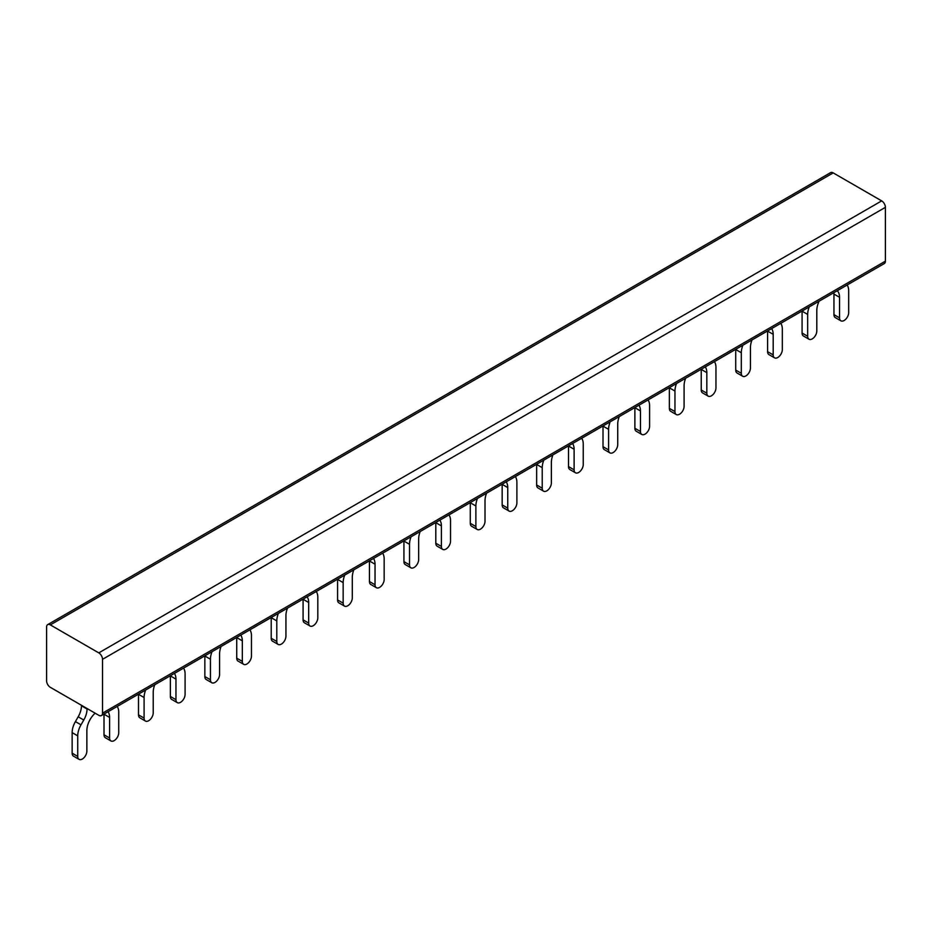 <?xml version="1.0" encoding="UTF-8"?>
<svg xmlns="http://www.w3.org/2000/svg" width="932" height="932" viewBox="0 0 932 932"><rect width="100%" height="100%" fill="white"/><g stroke="black" fill="none" stroke-linecap="round" stroke-linejoin="round"><path stroke-width="1.4" d="M809.244 306.896A15.821 9.134 120 0 0 807.671 314.422L807.671 336.266A6.454 3.728 120 0 0 809.011 339.225A6.454 3.728 120 0 0 813.986 337.489A6.454 3.728 120 0 0 816.805 330.988L816.805 310.438A16.077 9.285 120 0 1 819.1 301.211M839.546 317.859A6.454 3.728 120 0 0 840.885 320.818L835.293 317.591A6.454 3.728 120 0 1 833.954 314.632L839.546 317.859L839.546 297.308A16.077 9.285 120 0 0 837.251 290.726M840.885 320.818A6.454 3.728 120 0 0 845.86 319.094A6.454 3.728 120 0 0 848.679 312.593L848.679 290.749A15.821 9.134 120 0 0 847.106 285.041M833.954 314.632L833.954 294.081A16.077 9.285 120 0 0 833.884 292.671M802.079 311.032A15.821 9.134 120 0 0 802.079 311.195L802.079 333.039A6.454 3.728 120 0 0 803.419 335.998L809.011 339.225M411.094 536.762A15.821 9.134 120 0 0 409.521 544.288L409.521 564.85A6.454 3.728 120 0 0 410.861 567.798A6.454 3.728 120 0 0 415.835 566.073A6.454 3.728 120 0 0 418.654 559.573L418.654 539.011A16.077 9.285 120 0 1 420.204 531.508M441.395 546.443A6.454 3.728 120 0 0 442.735 549.402L437.143 546.175A6.454 3.728 120 0 1 435.803 543.216L441.395 546.443L441.395 525.893A16.077 9.285 120 0 0 439.846 520.173M442.735 549.402A6.454 3.728 120 0 0 447.71 547.667A6.454 3.728 120 0 0 450.529 541.166L450.529 520.615A15.821 9.134 120 0 0 448.956 514.907M435.803 543.216L435.803 522.654A16.077 9.285 120 0 0 435.803 522.503M403.929 540.909A15.821 9.134 120 0 0 403.929 541.061L403.929 561.612A6.454 3.728 120 0 0 405.269 564.571L410.861 567.798M742.886 345.213A15.821 9.134 120 0 0 741.313 352.727L741.313 373.289A6.454 3.728 120 0 0 742.653 376.248A6.454 3.728 120 0 0 747.627 374.513A6.454 3.728 120 0 0 750.446 368.012L750.446 347.461A16.077 9.285 120 0 1 751.996 339.959M773.187 354.882A6.454 3.728 120 0 0 774.527 357.841L768.935 354.614A6.454 3.728 120 0 1 767.595 351.655L773.187 354.882L773.187 334.332A16.077 9.285 120 0 0 771.638 328.612M774.527 357.841A6.454 3.728 120 0 0 779.502 356.106A6.454 3.728 120 0 0 782.321 349.605L782.321 329.054A15.821 9.134 120 0 0 780.748 323.357M767.595 351.655L767.595 331.105A16.077 9.285 120 0 0 767.595 330.942M735.721 349.349A15.821 9.134 120 0 0 735.721 349.5L735.721 370.062A6.454 3.728 120 0 0 737.061 373.01L742.653 376.248M212.018 651.701A15.821 9.134 120 0 0 210.446 659.227L210.446 679.778A6.454 3.728 120 0 0 211.785 682.737A6.454 3.728 120 0 0 216.76 681.001A6.454 3.728 120 0 0 219.579 674.512L219.579 653.949A16.077 9.285 120 0 1 221.129 646.447M242.32 661.382A6.454 3.728 120 0 0 243.66 664.33L238.068 661.103A6.454 3.728 120 0 1 236.728 658.143L242.32 661.382L242.32 640.82A16.077 9.285 120 0 0 240.771 635.1M243.66 664.33A6.454 3.728 120 0 0 248.634 662.605A6.454 3.728 120 0 0 251.454 656.105L251.454 635.554A15.821 9.134 120 0 0 249.881 629.846M236.728 658.143L236.728 637.593A16.077 9.285 120 0 0 236.728 637.441M204.854 655.837A15.821 9.134 120 0 0 204.854 656L204.854 676.55A6.454 3.728 120 0 0 206.193 679.51L211.785 682.737M676.527 383.518A15.821 9.134 120 0 0 674.954 391.044L674.954 411.595A6.454 3.728 120 0 0 676.294 414.554A6.454 3.728 120 0 0 681.269 412.829A6.454 3.728 120 0 0 684.088 406.329L684.088 385.766A16.077 9.285 120 0 1 685.637 378.264M706.829 393.199A6.454 3.728 120 0 0 708.169 396.147L702.577 392.92A6.454 3.728 120 0 1 701.237 389.972L706.829 393.199L706.829 372.637A16.077 9.285 120 0 0 705.279 366.917M708.169 396.147A6.454 3.728 120 0 0 713.143 394.422A6.454 3.728 120 0 0 715.962 387.922L715.962 367.371A15.821 9.134 120 0 0 714.39 361.663M701.237 389.972L701.237 369.41A16.077 9.285 120 0 0 701.237 369.258M669.362 387.654A15.821 9.134 120 0 0 669.362 387.817L669.362 408.367A6.454 3.728 120 0 0 670.702 411.327L676.294 414.554M344.735 575.079A15.821 9.134 120 0 0 343.162 582.605L343.162 603.155A6.454 3.728 120 0 0 344.502 606.115A6.454 3.728 120 0 0 349.477 604.379A6.454 3.728 120 0 0 352.296 597.878L352.296 577.327A16.077 9.285 120 0 1 353.845 569.825M375.037 584.748A6.454 3.728 120 0 0 376.377 587.708L370.785 584.481A6.454 3.728 120 0 1 369.445 581.521L375.037 584.748L375.037 564.198A16.077 9.285 120 0 0 373.487 558.478M376.377 587.708A6.454 3.728 120 0 0 381.351 585.983A6.454 3.728 120 0 0 384.17 579.483L384.17 558.92A15.821 9.134 120 0 0 382.598 553.224M369.445 581.521L369.445 560.971A16.077 9.285 120 0 0 369.445 560.819M337.57 579.215A15.821 9.134 120 0 0 337.57 579.378L337.57 599.928A6.454 3.728 120 0 0 338.91 602.888L344.502 606.115M610.169 421.835A15.821 9.134 120 0 0 608.596 429.349L608.596 449.911A6.454 3.728 120 0 0 609.936 452.87A6.454 3.728 120 0 0 614.91 451.135A6.454 3.728 120 0 0 617.73 444.634L617.73 424.083A16.077 9.285 120 0 1 619.279 416.581M640.47 431.504A6.454 3.728 120 0 0 641.81 434.463L636.218 431.236A6.454 3.728 120 0 1 634.878 428.277L640.47 431.504L640.47 410.954A16.077 9.285 120 0 0 638.921 405.234M641.81 434.463A6.454 3.728 120 0 0 646.785 432.728A6.454 3.728 120 0 0 649.604 426.239L649.604 405.676A15.821 9.134 120 0 0 648.031 399.979M634.878 428.277L634.878 407.727A16.077 9.285 120 0 0 634.878 407.564M603.004 425.971A15.821 9.134 120 0 0 603.004 426.122L603.004 446.684A6.454 3.728 120 0 0 604.344 449.643L609.936 452.87M81.457 705.279L81.457 705.78A15.821 9.134 120 0 1 78.183 716.801L75.41 721.601L81.002 724.828L83.775 720.028A15.821 9.134 120 0 0 87.049 709.007L87.049 708.518M81.002 724.828A15.821 9.134 120 0 0 77.729 735.849L77.729 756.4A6.454 3.728 120 0 0 79.069 759.359A6.454 3.728 120 0 0 84.043 757.634A6.454 3.728 120 0 0 86.862 751.134L86.862 730.572A16.077 9.285 120 0 1 95.122 713.178M109.603 738.004A6.454 3.728 120 0 0 110.943 740.952L105.351 737.725A6.454 3.728 120 0 1 104.011 734.777L109.603 738.004L109.603 717.442A16.077 9.285 120 0 0 108.054 711.722M110.943 740.952A6.454 3.728 120 0 0 115.918 739.227A6.454 3.728 120 0 0 118.737 732.727L118.737 712.176A15.821 9.134 120 0 0 117.164 706.468M104.011 734.777L104.011 714.215A16.077 9.285 120 0 0 104.011 714.063M75.41 721.601A15.821 9.134 120 0 0 72.137 732.622L72.137 753.173A6.454 3.728 120 0 0 73.477 756.132L79.069 759.359M543.81 460.14A15.821 9.134 120 0 0 542.238 467.666L542.238 488.217A6.454 3.728 120 0 0 543.577 491.176A6.454 3.728 120 0 0 548.552 489.451A6.454 3.728 120 0 0 551.371 482.951L551.371 462.388A16.077 9.285 120 0 1 552.921 454.886M574.112 469.821A6.454 3.728 120 0 0 575.452 472.78L569.86 469.542A6.454 3.728 120 0 1 568.52 466.594L574.112 469.821L574.112 449.259A16.077 9.285 120 0 0 572.563 443.55M575.452 472.78A6.454 3.728 120 0 0 580.426 471.044A6.454 3.728 120 0 0 583.246 464.544L583.246 443.993A15.821 9.134 120 0 0 581.673 438.285M568.52 466.594L568.52 446.032A16.077 9.285 120 0 0 568.52 445.88M536.646 464.287A15.821 9.134 120 0 0 536.646 464.439L536.646 484.99A6.454 3.728 120 0 0 537.985 487.949L543.577 491.176M278.377 613.396A15.821 9.134 120 0 0 276.804 620.91L276.804 641.472A6.454 3.728 120 0 0 278.144 644.42A6.454 3.728 120 0 0 283.118 642.696A6.454 3.728 120 0 0 285.938 636.195L285.938 615.644A16.077 9.285 120 0 1 287.487 608.13M308.678 623.065A6.454 3.728 120 0 0 310.018 626.024L304.426 622.797A6.454 3.728 120 0 1 303.086 619.838L308.678 623.065L308.678 602.515A16.077 9.285 120 0 0 307.129 596.795M310.018 626.024A6.454 3.728 120 0 0 314.993 624.289A6.454 3.728 120 0 0 317.812 617.788L317.812 597.237A15.821 9.134 120 0 0 316.239 591.54M303.086 619.838L303.086 599.276A16.077 9.285 120 0 0 303.086 599.125M271.212 617.532A15.821 9.134 120 0 0 271.212 617.683L271.212 638.245A6.454 3.728 120 0 0 272.552 641.193L278.144 644.42M477.452 498.457A15.821 9.134 120 0 0 475.879 505.983L475.879 526.533A6.454 3.728 120 0 0 477.219 529.493A6.454 3.728 120 0 0 482.193 527.757A6.454 3.728 120 0 0 485.013 521.256L485.013 500.705A16.077 9.285 120 0 1 486.562 493.203M507.754 508.126A6.454 3.728 120 0 0 509.093 511.086L503.501 507.858A6.454 3.728 120 0 1 502.162 504.899L507.754 508.126L507.754 487.576A16.077 9.285 120 0 0 506.204 481.856M509.093 511.086A6.454 3.728 120 0 0 514.068 509.361A6.454 3.728 120 0 0 516.887 502.861L516.887 482.298A15.821 9.134 120 0 0 515.314 476.602M502.162 504.899L502.162 484.349A16.077 9.285 120 0 0 502.162 484.197M470.287 502.593A15.821 9.134 120 0 0 470.287 502.744L470.287 523.306A6.454 3.728 120 0 0 471.627 526.265L477.219 529.493M145.66 690.018A15.821 9.134 120 0 0 144.087 697.532L144.087 718.094A6.454 3.728 120 0 0 145.427 721.053A6.454 3.728 120 0 0 150.401 719.318A6.454 3.728 120 0 0 153.221 712.817L153.221 692.266A16.077 9.285 120 0 1 154.77 684.764M175.962 699.687A6.454 3.728 120 0 0 177.301 702.646L171.709 699.419A6.454 3.728 120 0 1 170.37 696.46L175.962 699.687L175.962 679.137A16.077 9.285 120 0 0 174.412 673.417M177.301 702.646A6.454 3.728 120 0 0 182.276 700.911A6.454 3.728 120 0 0 185.095 694.41L185.095 673.859A15.821 9.134 120 0 0 183.522 668.162M170.37 696.46L170.37 675.91A16.077 9.285 120 0 0 170.37 675.747M138.495 694.154A15.821 9.134 120 0 0 138.495 694.305L138.495 714.867A6.454 3.728 120 0 0 139.835 717.815L145.427 721.053M50.328 687.315L98.792 715.287A5.277 3.041 -120 0 0 101.425 715.555A5.277 3.041 -120 0 0 102.52 713.143L102.52 659.332A5.277 3.041 -120 0 0 98.792 652.878L50.328 624.894A5.277 3.041 -120 0 0 47.695 624.626A5.277 3.041 -120 0 0 46.6 627.05L46.6 680.849A5.277 3.041 -120 0 0 50.328 687.315M101.425 715.555L884.305 263.558A5.277 3.041 -120 0 0 885.4 261.146L885.4 207.335A5.277 3.041 -120 0 0 881.672 200.881L833.208 172.898A5.277 3.041 -120 0 0 830.575 172.641L47.695 624.626M802.079 311.195L807.671 314.422M802.079 333.039L807.671 336.266M833.954 294.081L839.546 297.308M403.929 541.061L409.521 544.288M403.929 561.612L409.521 564.85M435.803 522.654L441.395 525.893M735.721 349.5L741.313 352.727M735.721 370.062L741.313 373.289M767.595 331.105L773.187 334.332M204.854 656L210.446 659.227M204.854 676.55L210.446 679.778M236.728 637.593L242.32 640.82M669.362 387.817L674.954 391.044M669.362 408.367L674.954 411.595M701.237 369.41L706.829 372.637M337.57 579.378L343.162 582.605M337.57 599.928L343.162 603.155M369.445 560.971L375.037 564.198M603.004 426.122L608.596 429.349M603.004 446.684L608.596 449.911M634.878 407.727L640.47 410.954M78.183 716.801L83.775 720.028M81.457 705.78L87.049 709.007M72.137 732.622L77.729 735.849M72.137 753.173L77.729 756.4M104.011 714.215L109.603 717.442M536.646 464.439L542.238 467.666M536.646 484.99L542.238 488.217M568.52 446.032L574.112 449.259M271.212 617.683L276.804 620.91M271.212 638.245L276.804 641.472M303.086 599.276L308.678 602.515M470.287 502.744L475.879 505.983M470.287 523.306L475.879 526.533M502.162 484.349L507.754 487.576M138.495 694.305L144.087 697.532M138.495 714.867L144.087 718.094M170.37 675.91L175.962 679.137M833.208 172.898L50.328 624.894M881.672 200.881L98.792 652.878M885.4 207.335L102.52 659.332M885.4 261.146L102.52 713.143"/></g></svg>
